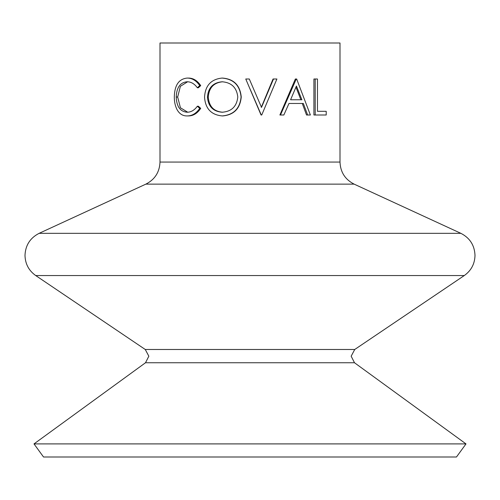 <?xml version="1.0" encoding="UTF-8"?>
<svg xmlns="http://www.w3.org/2000/svg" width="500" height="500" viewBox="0 0 500 500"><rect width="100%" height="100%" fill="white"/><g stroke="black" fill="none" stroke-linecap="round" stroke-linejoin="round"><path stroke-width="0.75" d="M273.506 79L276.906 79L261.737 115L261.05 115L245.763 79L249.294 79L261.506 107.369L273.506 79L273.05 79L261.275 107.369M307.644 115L306.519 115L302.275 103.462L288.975 103.462L303.325 103.462L307.644 115L310.387 115L296.669 79L295.356 79L279.881 115L283.85 115L288.975 103.462M317.469 111.306L326.213 111.306L326.213 115L315.194 115L315.194 79L317.469 79L317.469 111.306L324.719 111.306M315.194 115L313.913 115L313.913 79L315.194 79M250 43L340 43L340 162.062L160 162.062L160 43L250 43M466 443.9L456.469 457L43.531 457L34 443.9L466 443.9L354.494 362.75L351.163 356.2L354.731 349.487L464.294 275.544L35.706 275.544C28.8 270.6 25.231 263.888 25 255.4C25.419 245.3 30.131 237.944 39.131 233.331L460.869 233.331L354.131 184.131C345.131 179.525 340.419 172.169 340 162.062M249.294 79L250 80.638M222.525 78.075C233.844 78.987 240.081 85.294 241.244 96.988C240.144 108.544 233.994 114.856 222.8 115.925L222.256 115.925C211.256 114.938 205.356 108.681 204.55 97.156C205.238 85.594 211.044 79.237 221.975 78.075L222.525 78.075M176.231 97.037C176.6 106.625 180.25 111.688 187.175 112.231C191.088 112.188 194.475 110.188 197.344 106.231L199.731 108.375C196.275 113.406 192.1 115.925 187.188 115.925C182.844 116.05 179.462 113.95 177.044 109.625C175.175 105.931 174.262 101.65 174.312 96.794C174.619 85.131 178.9 78.894 187.156 78.075L188.388 78.075C193.212 78.05 197.319 80.556 200.719 85.606L198.375 87.769L197.344 87.769C194.45 83.756 191.006 81.756 187.006 81.769C180.188 82.444 176.594 87.531 176.231 97.037L177.675 97.037L180.431 107.788L187.719 112.206M187.575 81.794L180.375 86.325L177.675 97.037M197.344 106.231L198.375 106.231L200.719 108.375C197.331 113.406 193.231 115.925 188.419 115.925L187.188 115.925M199.731 108.375L200.719 108.375M187.156 78.075C192.069 78.05 196.262 80.556 199.731 85.606L200.719 85.606M199.731 85.606L197.344 87.769M221.975 78.075C233.538 79.006 239.906 85.312 241.069 96.988C239.938 108.544 233.669 114.856 222.256 115.925M222.125 112.231C231.562 111.544 236.788 106.456 237.794 96.981C236.725 87.594 231.506 82.525 222.125 81.769C213.056 82.625 208.162 87.75 207.444 97.144C208.219 106.463 213.113 111.494 222.125 112.231M222.675 81.769C213.781 82.625 208.981 87.75 208.275 97.144C209.044 106.469 213.844 111.494 222.675 112.231M208.275 97.144L207.444 97.144M261.269 115L250 88.819M280.481 115L296.269 79M301.9 99.769L296.438 86.019L290.581 99.769L301.9 99.769M290.581 99.769L300.881 99.769L295.969 87.131M354.494 362.75L145.506 362.75L148.837 356.2L145.269 349.487L354.731 349.487M160 162.062C159.581 172.169 154.869 179.525 145.869 184.131L354.131 184.131M460.869 233.331C469.869 237.944 474.581 245.3 475 255.4C474.769 263.888 471.2 270.6 464.294 275.544M145.506 362.75L34 443.9M145.269 349.487L35.706 275.544M145.869 184.131L39.131 233.331"/></g></svg>
